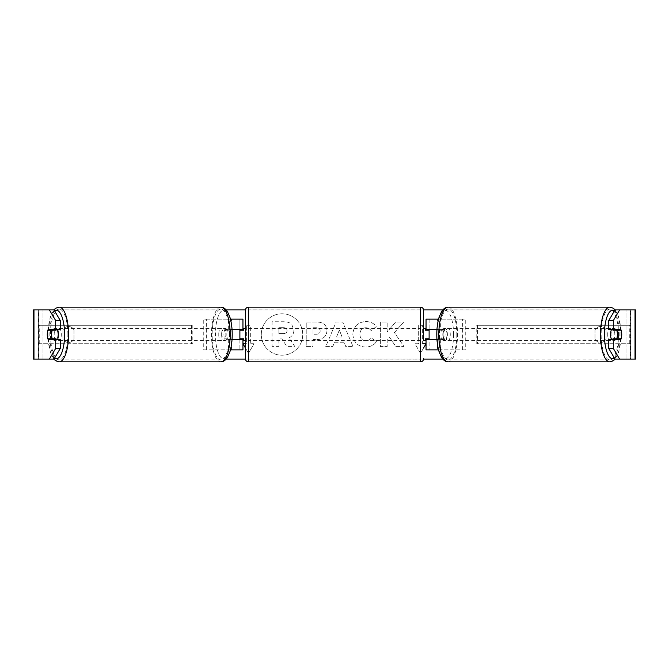 <?xml version="1.0" encoding="UTF-8"?>
<svg xmlns="http://www.w3.org/2000/svg" width="669" height="669" viewBox="0 0 669 669"><rect width="100%" height="100%" fill="white"/><g stroke="black" fill="none" stroke-linecap="round" stroke-linejoin="round"><path stroke-width="0.5" stroke-dasharray="3.35 2.51" d="M203.744 349.862L231.541 349.862L203.744 349.862L203.744 319.138L239.887 319.138L239.887 329.583L227.661 329.583A6.146 2.099 -90 0 0 226.824 334.5A6.146 2.099 -90 0 0 227.661 339.417L232.043 339.417M232.043 329.583L224.776 329.583A6.146 2.099 -90 0 0 223.931 334.5A6.146 2.099 -90 0 0 224.776 339.417M228.656 329.583L228.656 319.138L230.445 319.138M227.661 339.417L231.541 339.417L231.541 349.862L239.887 349.862L239.887 339.417L242.956 339.417M242.956 319.138L242.956 349.862L239.887 349.862L239.887 319.138L242.956 319.138L239.887 319.138M228.656 339.417L228.656 349.862L230.445 349.862M239.887 338.798L239.887 330.202L239.887 338.798L243.575 338.798L243.575 340.646M242.956 349.862L239.887 349.862M242.956 338.798L242.956 330.202M206.629 349.862L206.629 319.138L203.744 319.138M206.629 319.138L231.541 319.138L231.541 329.583M231.541 339.417L239.887 339.417M239.887 329.583L242.956 329.583M227.661 329.583L224.776 329.583M465.256 349.862L437.459 349.862L465.256 349.862L465.256 319.138L429.113 319.138L429.113 329.583L444.224 329.583A6.146 2.099 -90 0 1 445.069 334.5A6.146 2.099 -90 0 1 444.224 339.417L436.957 339.417M441.339 329.583A6.146 2.099 -90 0 1 442.176 334.5A6.146 2.099 -90 0 1 441.339 339.417L426.044 339.417M436.957 329.583L440.344 329.583L440.344 319.138L438.555 319.138M440.344 339.417L440.344 349.862L438.555 349.862M437.459 339.417L437.459 349.862L426.044 349.862L429.113 349.862L429.113 339.417M429.113 319.138L426.044 319.138L429.113 319.138L429.113 349.862M429.113 338.798L429.113 330.202L429.113 338.798L425.425 338.798L425.425 340.646M426.044 349.862L426.044 319.138M426.044 338.798L426.044 330.202M440.344 329.583L444.224 329.583M462.371 349.862L462.371 319.138L465.256 319.138M462.371 319.138L437.459 319.138L437.459 329.583M429.113 329.583L426.044 329.583M441.339 339.417L444.224 339.417M611.441 329.583A6.146 2.099 -90 0 1 612.704 328.354A6.146 2.099 -90 0 1 614.803 334.5A6.146 2.099 -90 0 1 612.704 340.646A6.146 2.099 -90 0 1 611.441 339.417M613.172 329.583A6.146 2.099 -90 0 1 614.435 328.354A6.146 2.099 -90 0 1 615.697 329.583M621.133 330.202L612.929 330.202M437.978 334.5A6.146 2.099 -90 0 1 438.58 330.202L442.042 330.202A6.146 2.099 -90 0 1 443.539 328.354A6.146 2.099 -90 0 1 445.044 330.202L441.582 330.202A6.146 2.099 -90 0 1 442.176 334.5A6.146 2.099 -90 0 1 441.582 338.798L445.044 338.798A6.146 2.099 -90 0 1 443.539 340.646A6.146 2.099 -90 0 1 442.042 338.798L438.58 338.798A6.146 2.099 -90 0 1 437.978 334.5M443.171 334.5A6.146 2.099 -90 0 1 445.278 328.354A6.146 2.099 -90 0 1 447.377 334.5A6.146 2.099 -90 0 1 445.278 340.646A6.146 2.099 -90 0 1 443.171 334.5M441.582 330.202L438.58 330.202M438.58 338.798L441.582 338.798M612.929 338.798L621.133 338.798M615.697 339.417A6.146 2.099 -90 0 1 614.435 340.646A6.146 2.099 -90 0 1 613.172 339.417M442.042 330.202L445.044 330.202M445.044 338.798L442.042 338.798M446.056 334.5A6.146 2.099 -90 0 1 448.163 328.354A6.146 2.099 -90 0 1 450.262 334.5A6.146 2.099 -90 0 1 448.163 340.646A6.146 2.099 -90 0 1 446.056 334.5M607.711 334.5A6.146 2.099 -90 0 1 609.819 328.354A6.146 2.099 -90 0 1 611.918 334.5A6.146 2.099 -90 0 1 609.819 340.646A6.146 2.099 -90 0 1 607.711 334.5M618.491 334.5A25.372 8.68 -90 0 1 609.819 359.872A25.372 8.68 -90 0 1 601.138 334.5A25.372 8.68 -90 0 1 609.819 309.128A25.372 8.68 -90 0 1 618.491 334.5M456.843 334.5A25.372 8.68 -90 0 1 448.163 359.872A25.372 8.68 -90 0 1 439.483 334.5A25.372 8.68 -90 0 1 448.163 309.128A25.372 8.68 -90 0 1 456.843 334.5M282.025 313.778A20.722 20.722 0 0 0 261.303 334.5A20.722 20.722 0 0 0 282.025 355.222A20.722 20.722 0 0 0 302.748 334.5A20.722 20.722 0 0 0 282.025 313.778A20.722 20.722 0 0 0 261.303 334.5A20.722 20.722 0 0 0 282.025 355.222A20.722 20.722 0 0 0 302.748 334.5A20.722 20.722 0 0 0 282.025 313.778M606.055 329.976A6.146 6.146 0 0 0 595 329.976L595 339.024A6.146 6.146 0 0 0 606.055 339.024L606.055 329.976A6.146 6.146 0 0 0 595 329.976L595 339.024A6.146 6.146 0 0 0 606.055 339.024L606.055 329.976M68.472 326.514A6.146 6.146 0 0 1 74 329.976L74 339.024A6.146 6.146 0 0 1 62.945 339.024L62.945 329.976A6.146 6.146 0 0 1 74 329.976L74 339.024A6.146 6.146 0 0 1 62.945 339.024L62.945 329.976A6.146 6.146 0 0 1 68.472 326.514M60.294 339.417L48.109 339.417M52.491 338.798A6.146 2.099 90 0 1 51.889 334.5A6.146 2.099 90 0 1 52.491 330.202M394.409 332.585L403.716 322.015L395.638 322.015L387.175 331.983L387.175 322.015L380.368 322.015L380.368 346.592L387.175 346.592L387.175 340.237L389.667 337.46L395.847 346.592L404.026 346.592L394.409 332.585L403.716 322.015L395.638 322.015L387.175 331.983L387.175 322.015L380.368 322.015L380.368 346.592L387.175 346.592L387.175 340.237L389.667 337.46L395.847 346.592L404.026 346.592L394.409 332.585M344.025 342.227L334.5 342.227L332.769 346.592L325.736 346.592L336.139 321.99L342.662 321.99L353.056 346.592L345.798 346.592L344.025 342.227L334.5 342.227L332.769 346.592L325.736 346.592L336.139 321.99L342.662 321.99L353.056 346.592L345.798 346.592L344.025 342.227M33.968 359.077L38.585 359.077L33.45 359.077L33.45 309.923L226.214 309.923M245.431 309.923L423.569 309.923M442.786 309.923L635.55 309.923L630.633 309.923L635.55 309.923L635.55 359.077L615.012 359.077M442.786 359.077L226.214 359.077M245.431 359.077L423.569 359.077M423.586 347.972L420.517 353.291L414.981 343.715L418.669 343.715L418.669 325.285L422.356 325.285L418.669 325.285L418.669 343.715L414.981 343.715L420.517 353.291L426.044 343.715L422.356 343.715L422.356 325.285L422.356 343.715L423.586 343.715M245.414 347.972L248.483 353.291L242.956 343.715L246.644 343.715L246.644 325.285L246.644 343.715L245.414 343.715M246.644 325.285L250.331 325.285L250.331 343.715L250.331 325.285L246.644 325.285M254.019 343.715L250.331 343.715L254.019 343.715L248.483 353.291L254.019 343.715M326.982 330.653L326.982 330.72C326.514 336.566 322.985 339.518 316.412 339.568L313.042 339.568L313.042 346.592L306.226 346.592L306.226 322.015L316.763 322.015C323.278 322.174 326.681 325.05 326.982 330.653L326.982 330.72C326.514 336.566 322.985 339.518 316.412 339.568L313.042 339.568L313.042 346.592L306.226 346.592L306.226 322.015L316.763 322.015C323.278 322.174 326.681 325.05 326.982 330.653M376.404 341.533C374.339 344.978 370.71 346.826 365.525 347.086C357.79 346.517 353.558 342.277 352.847 334.375L352.847 334.299C353.441 326.464 357.764 322.199 365.801 321.521C370.701 321.722 374.18 323.428 376.229 326.648L371.103 330.62C369.79 328.78 368 327.818 365.734 327.735C362.054 328.111 360.106 330.277 359.872 334.232L359.872 334.299C360.106 338.338 362.054 340.521 365.734 340.872C368.126 340.772 369.974 339.777 371.278 337.887L376.404 341.533C374.339 344.978 370.71 346.826 365.525 347.086C357.79 346.517 353.558 342.277 352.847 334.375L352.847 334.299C353.441 326.464 357.764 322.199 365.801 321.521C370.701 321.722 374.18 323.428 376.229 326.648L371.103 330.62C369.79 328.78 368 327.818 365.734 327.735C362.054 328.111 360.106 330.277 359.872 334.232L359.872 334.299C360.106 338.338 362.054 340.521 365.734 340.872C368.126 340.772 369.974 339.777 371.278 337.887L376.404 341.533M53.988 309.923L615.012 309.923M616.509 338.798A6.146 2.099 90 0 0 616.509 330.202M620.891 329.583L608.706 329.583M608.706 339.417L620.891 339.417M53.988 359.077L38.585 359.077L38.585 309.923L33.968 309.923M635.032 309.923L630.415 309.923L630.415 359.077L635.032 359.077M630.633 359.077L630.633 309.923L630.633 359.077M38.367 359.077L38.367 309.923L38.367 359.077M48.109 329.583L60.294 329.583M293.917 330.168L293.917 330.235C293.758 333.99 292.069 336.507 288.849 337.795L294.728 346.383L286.85 346.383L281.883 338.924L278.898 338.924L278.898 346.383L272.074 346.383L272.074 321.756L283.715 321.756C287.444 321.806 290.12 322.692 291.734 324.432L293.917 330.235C293.758 333.99 292.069 336.507 288.849 337.795L294.728 346.383L286.85 346.383L281.883 338.924L278.898 338.924L278.898 346.383L272.074 346.383L272.074 321.756L283.715 321.756C287.444 321.806 290.12 322.692 291.734 324.432L293.917 330.168M336.591 336.959L342.068 336.959L339.35 330.018L336.591 336.959L342.068 336.959L339.35 330.018L336.591 336.959M320.167 330.971C320.083 328.839 318.779 327.76 316.236 327.735L313.042 327.735L313.042 334.232L316.27 334.232C318.779 334.132 320.083 333.07 320.167 331.038L320.167 330.971C320.083 328.839 318.779 327.76 316.236 327.735L313.042 327.735L313.042 334.232L316.27 334.232C318.779 334.132 320.083 333.07 320.167 331.038L320.167 330.971M287.06 330.662L287.06 330.586C286.968 328.646 285.738 327.676 283.363 327.668L278.898 327.668L278.898 333.58L283.397 333.58C285.78 333.505 287.001 332.526 287.06 330.662L287.06 330.586C286.968 328.646 285.738 327.676 283.363 327.668L278.898 327.668L278.898 333.58L283.397 333.58C285.78 333.505 287.001 332.526 287.06 330.662M57.559 329.583A6.146 2.099 -90 0 0 56.296 328.354A6.146 2.099 -90 0 0 54.197 334.5A6.146 2.099 -90 0 0 56.296 340.646A6.146 2.099 -90 0 0 57.559 339.417M53.303 339.417A6.146 2.099 -90 0 0 54.565 340.646A6.146 2.099 -90 0 0 55.828 339.417M56.071 338.798L47.867 338.798M230.42 338.798A6.146 2.099 -90 0 0 231.022 334.5A6.146 2.099 -90 0 0 230.42 330.202L226.958 330.202A6.146 2.099 -90 0 0 225.461 328.354A6.146 2.099 -90 0 0 223.956 330.202L227.418 330.202A6.146 2.099 -90 0 0 226.824 334.5A6.146 2.099 -90 0 0 227.418 338.798L223.956 338.798A6.146 2.099 -90 0 0 225.461 340.646A6.146 2.099 -90 0 0 226.958 338.798L227.418 338.798M221.623 334.5A6.146 2.099 -90 0 0 223.722 340.646A6.146 2.099 -90 0 0 225.829 334.5A6.146 2.099 -90 0 0 223.722 328.354A6.146 2.099 -90 0 0 221.623 334.5M227.418 330.202L230.42 330.202M47.867 330.202L56.071 330.202M55.828 329.583A6.146 2.099 -90 0 0 54.565 328.354A6.146 2.099 -90 0 0 53.303 329.583M226.958 330.202L223.956 330.202M223.956 338.798L226.958 338.798M218.738 334.5A6.146 2.099 -90 0 0 220.837 340.646A6.146 2.099 -90 0 0 222.944 334.5A6.146 2.099 -90 0 0 220.837 328.354A6.146 2.099 -90 0 0 218.738 334.5M57.082 334.5A6.146 2.099 -90 0 0 59.181 340.646A6.146 2.099 -90 0 0 61.289 334.5A6.146 2.099 -90 0 0 59.181 328.354A6.146 2.099 -90 0 0 57.082 334.5M67.862 334.5A25.372 8.68 -90 0 0 59.181 309.128A25.372 8.68 -90 0 0 50.51 334.5A25.372 8.68 -90 0 0 59.181 359.872A25.372 8.68 -90 0 0 67.862 334.5M229.517 334.5A25.372 8.68 -90 0 0 220.837 309.128A25.372 8.68 -90 0 0 212.157 334.5A25.372 8.68 -90 0 0 220.837 359.872A25.372 8.68 -90 0 0 229.517 334.5M245.414 340.646L245.414 328.354L245.414 340.646M425.425 328.354L425.425 330.202L429.113 330.202M423.586 328.354L423.586 340.646L423.586 328.354M239.887 330.202L243.575 330.202L243.575 328.354M245.414 310.232L245.414 358.768M420.517 328.354L420.517 340.646L420.517 328.354L248.483 328.354L248.483 340.646L248.483 328.354M420.517 340.646L248.483 340.646M420.517 359.872L420.517 309.128L420.517 359.872L248.483 359.872L248.483 309.128L248.483 359.872M420.517 309.128L248.483 309.128M38.367 325.285L191.459 325.285L191.459 343.715L38.367 343.715L38.367 325.285L191.459 325.285M38.367 343.715L192.814 343.715L192.814 325.285M192.814 343.715L191.459 343.715M39.722 343.715L39.722 325.285M630.633 325.285L477.541 325.285L477.541 343.715L630.633 343.715L630.633 325.285L477.541 325.285M630.633 343.715L477.541 343.715M476.186 343.715L476.186 325.285M629.278 343.715L629.278 325.285M609.819 361.837A27.337 9.349 90 0 0 619.168 334.5A27.337 9.349 90 0 0 609.819 307.163M614.493 310.801A24.268 8.304 -90 0 1 620.999 334.5A24.268 8.304 -90 0 1 614.493 358.199M448.163 307.163A27.337 9.349 -90 0 1 457.512 334.5A27.337 9.349 -90 0 1 448.163 361.837M453.574 334.5A24.268 8.304 90 0 0 445.278 310.232A24.268 8.304 90 0 0 436.974 334.5A24.268 8.304 90 0 0 445.278 358.768A24.268 8.304 90 0 0 453.574 334.5M42.055 359.077L42.055 309.923L42.055 359.077M626.945 359.077L626.945 309.923L626.945 359.077M59.181 361.837A27.337 9.349 90 0 1 49.832 334.5A27.337 9.349 90 0 1 59.181 307.163M54.507 310.801A24.268 8.304 -90 0 0 48.001 334.5A24.268 8.304 -90 0 0 54.507 358.199M220.837 307.163A27.337 9.349 -90 0 0 211.488 334.5A27.337 9.349 -90 0 0 220.837 361.837M232.026 334.5A24.268 8.304 90 0 1 223.722 358.768A24.268 8.304 90 0 1 215.426 334.5A24.268 8.304 90 0 1 223.722 310.232A24.268 8.304 90 0 1 232.026 334.5M420.517 307.163L420.517 361.837M248.483 361.837L248.483 307.163M615.196 309.923L618.858 317.156L621.183 334.5L618.858 351.844L615.196 359.077M612.704 328.354L614.435 328.354M443.539 328.354L445.278 328.354M443.539 340.646L445.278 340.646M612.704 340.646L614.435 340.646M448.163 328.354L609.819 328.354M448.163 359.872L609.819 359.872M448.163 309.128L609.819 309.128M448.163 340.646L609.819 340.646M53.804 359.077L50.142 351.844L47.817 334.5L50.142 317.156L53.804 309.923M56.296 340.646L54.565 340.646M225.461 340.646L223.722 340.646M225.461 328.354L223.722 328.354M56.296 328.354L54.565 328.354M220.837 340.646L59.181 340.646M220.837 309.128L59.181 309.128M220.837 359.872L59.181 359.872M220.837 328.354L59.181 328.354"/><path stroke-width="1" d="M242.956 330.202L242.956 329.583L232.043 329.583M242.956 329.583L242.956 319.138L230.445 319.138M230.445 349.862L242.956 349.862L242.956 338.798M239.887 339.417L239.887 329.583M232.043 339.417L242.956 339.417M438.555 319.138L426.044 319.138L426.044 329.583L436.957 329.583M438.555 349.862L426.044 349.862L426.044 338.798M429.113 339.417L429.113 338.798L425.425 338.798L425.425 340.646L423.586 340.646L423.586 310.232L423.586 340.646M429.113 338.798L429.113 329.583M426.044 330.202L426.044 329.583M436.957 339.417L426.044 339.417M611.441 339.417A6.146 2.099 -90 0 1 610.596 334.5A6.146 2.099 -90 0 1 611.441 329.583M617.529 334.5A6.146 2.099 -90 0 1 618.131 330.202L621.133 330.202A6.146 2.099 -90 0 1 621.735 334.5A6.146 2.099 -90 0 1 621.133 338.798L618.131 338.798A6.146 2.099 -90 0 1 617.529 334.5M613.172 329.583A6.146 2.099 -90 0 0 612.929 330.202L618.131 330.202M615.697 329.583A6.146 2.099 -90 0 1 615.932 330.202M615.932 338.798A6.146 2.099 -90 0 1 615.697 339.417M613.172 339.417A6.146 2.099 -90 0 1 612.929 338.798L618.131 338.798M60.294 320.568L60.294 329.583L48.109 329.583A6.146 2.099 -90 0 0 47.265 334.5A6.146 2.099 -90 0 0 48.109 339.417L60.294 339.417L60.294 348.432L53.988 359.077L33.45 359.077L33.45 309.923L53.988 309.923L60.294 320.568L55.678 320.568L49.372 309.923M52.726 339.417A6.146 2.099 90 0 1 52.491 338.798M226.214 309.923L245.431 309.923M423.569 309.923L442.786 309.923M226.214 359.077L245.431 359.077M423.569 359.077L442.786 359.077M423.586 343.715L426.044 343.715L423.586 347.972M245.414 343.715L242.956 343.715L245.414 347.972M619.628 359.077L635.55 359.077L635.55 309.923L619.628 309.923L613.322 320.568L608.706 320.568L608.706 329.583L620.891 329.583A6.146 2.099 -90 0 1 620.891 339.417L613.322 339.417L613.322 348.432L619.628 359.077L615.012 359.077L608.706 348.432L608.706 339.417L613.322 339.417M613.322 329.583L613.322 320.568M608.706 348.432L613.322 348.432M616.274 339.417A6.146 2.099 90 0 0 616.509 338.798M616.509 330.202A6.146 2.099 90 0 0 616.274 329.583M608.706 320.568L615.012 309.923L619.628 309.923M55.678 329.583L55.678 320.568M52.491 330.202A6.146 2.099 90 0 1 52.726 329.583M49.372 359.077L55.678 348.432L55.678 339.417M55.678 348.432L60.294 348.432M57.559 339.417A6.146 2.099 -90 0 0 58.404 334.5A6.146 2.099 -90 0 0 57.559 329.583M50.869 338.798A6.146 2.099 -90 0 0 51.471 334.5A6.146 2.099 -90 0 0 50.869 330.202L47.867 330.202A6.146 2.099 -90 0 0 47.265 334.5A6.146 2.099 -90 0 0 47.867 338.798L56.071 338.798A6.146 2.099 -90 0 1 55.828 339.417M53.068 338.798A6.146 2.099 -90 0 0 53.303 339.417M50.869 330.202L56.071 330.202A6.146 2.099 -90 0 0 55.828 329.583M53.303 329.583A6.146 2.099 -90 0 0 53.068 330.202M420.517 361.837L420.517 307.163L248.483 307.163A3.069 3.069 0 0 0 245.414 310.232L245.414 358.768A3.069 3.069 0 0 0 248.483 361.837L420.517 361.837A3.069 3.069 0 0 0 423.586 358.768M420.517 307.163A3.069 3.069 0 0 1 423.586 310.232M245.414 328.354L243.575 328.354L243.575 330.202L239.887 330.202M239.887 338.798L243.575 338.798L243.575 340.646L245.414 340.646M429.113 330.202L425.425 330.202L425.425 328.354L423.586 328.354M609.819 361.837L448.163 361.837A27.337 9.349 -90 0 1 438.814 334.5A27.337 9.349 -90 0 1 448.163 307.163L609.819 307.163A27.337 9.349 90 0 0 600.461 334.5A27.337 9.349 90 0 0 609.819 361.837L613.155 360.85L615.196 359.077M614.493 358.199A24.268 8.304 -90 0 1 604.4 334.5A24.268 8.304 -90 0 1 614.493 310.801M635.032 359.077L635.032 309.923M33.968 359.077L33.968 309.923M220.837 307.163C223.22 307.079 225.428 308.576 227.46 311.637L229.885 317.156C231.415 322.174 232.193 327.961 232.21 334.5C232.193 341.039 231.415 346.826 229.885 351.844L227.46 357.363C225.428 360.424 223.22 361.921 220.837 361.837A27.337 9.349 -90 0 0 230.186 334.5A27.337 9.349 -90 0 0 220.837 307.163L59.181 307.163A27.337 9.349 90 0 1 68.539 334.5A27.337 9.349 90 0 1 59.181 361.837L55.845 360.85L53.804 359.077M54.507 358.199A24.268 8.304 -90 0 0 64.6 334.5A24.268 8.304 -90 0 0 54.507 310.801M248.483 307.163L248.483 361.837M609.819 307.163L613.155 308.15L615.196 309.923M448.163 307.163C445.78 307.079 443.572 308.576 441.54 311.637L439.115 317.156C437.585 322.174 436.807 327.961 436.79 334.5C436.807 341.039 437.585 346.826 439.115 351.844L441.54 357.363C443.572 360.424 445.78 361.921 448.163 361.837M220.837 361.837L59.181 361.837M59.181 307.163L55.845 308.15L53.804 309.923"/></g></svg>
